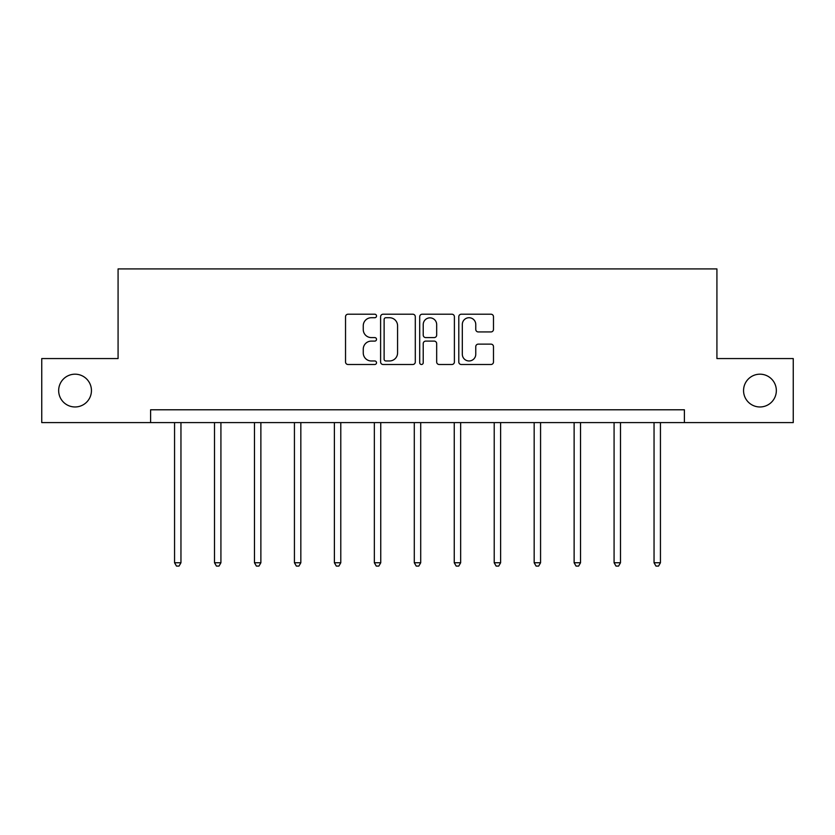 <?xml version="1.0" encoding="UTF-8"?>
<svg xmlns="http://www.w3.org/2000/svg" width="835" height="835" viewBox="0 0 835 835"><rect width="100%" height="100%" fill="white"/><g stroke="black" fill="none" stroke-linecap="round" stroke-linejoin="round"><path stroke-width="1.25" d="M376.522 315.974A1.764 1.764 0 0 0 374.758 314.211L348.049 314.211A2.515 2.515 0 0 0 345.533 316.726L345.533 361.983A2.515 2.515 0 0 0 348.049 364.498L374.758 364.498A1.764 1.764 0 0 0 376.522 362.734A1.764 1.764 0 0 0 374.758 360.97L371.304 360.97A8.047 8.047 0 0 1 363.256 352.934L363.256 349.155A8.047 8.047 0 0 1 371.304 341.108L374.758 341.108A1.764 1.764 0 0 0 376.522 339.354A1.764 1.764 0 0 0 374.758 337.59L371.304 337.59A8.047 8.047 0 0 1 363.256 329.543L363.256 325.775A8.047 8.047 0 0 1 371.304 317.728L374.758 317.728A1.764 1.764 0 0 0 376.522 315.974M743.557 390.582A16.397 16.397 0 0 0 759.954 406.969A16.397 16.397 0 0 0 776.341 390.582A16.397 16.397 0 0 0 759.954 374.184A16.397 16.397 0 0 0 743.557 390.582M58.659 390.582A16.397 16.397 0 0 0 75.046 406.969A16.397 16.397 0 0 0 91.443 390.582A16.397 16.397 0 0 0 75.046 374.184A16.397 16.397 0 0 0 58.659 390.582M490.98 331.933A2.515 2.515 0 0 0 493.485 329.418L493.485 316.726A2.515 2.515 0 0 0 490.98 314.211L461.306 314.211A2.515 2.515 0 0 0 458.791 316.726L458.791 361.983A2.515 2.515 0 0 0 461.306 364.498L490.98 364.498A2.515 2.515 0 0 0 493.485 361.983L493.485 346.64A2.515 2.515 0 0 0 490.98 344.135L478.278 344.135A2.515 2.515 0 0 0 475.762 346.64L475.762 354.249A6.722 6.722 0 0 1 469.04 360.97A6.722 6.722 0 0 1 462.319 354.249L462.319 324.46A6.722 6.722 0 0 1 469.04 317.728A6.722 6.722 0 0 1 475.762 324.46L475.762 329.418A2.515 2.515 0 0 0 478.278 331.933L490.98 331.933M150.603 422.593L41.75 422.593L41.75 358.559L118.079 358.559L118.079 268.912L716.921 268.912L716.921 358.559L793.25 358.559L793.25 422.593L684.397 422.593L684.397 409.787L150.603 409.787L150.603 422.593L684.397 422.593M415.298 316.726A2.515 2.515 0 0 0 412.782 314.211L383.119 314.211A2.515 2.515 0 0 0 380.603 316.726L380.603 361.983A2.515 2.515 0 0 0 383.119 364.498L412.782 364.498A2.515 2.515 0 0 0 415.298 361.983L415.298 316.726M422.218 314.211L451.881 314.211A2.515 2.515 0 0 1 454.397 316.726L454.397 361.983A2.515 2.515 0 0 1 451.881 364.498L439.189 364.498A2.515 2.515 0 0 1 436.674 361.983L436.674 343.623A2.515 2.515 0 0 0 434.158 341.108L425.735 341.108A2.515 2.515 0 0 0 423.22 343.623L423.22 362.734A1.764 1.764 0 0 1 421.456 364.498A1.764 1.764 0 0 1 419.702 362.734L419.702 316.726A2.515 2.515 0 0 1 422.218 314.211M385.885 317.728A1.764 1.764 0 0 0 384.121 319.492L384.121 359.217A1.764 1.764 0 0 0 385.885 360.97L389.527 360.97A8.047 8.047 0 0 0 397.575 352.934L397.575 325.775A8.047 8.047 0 0 0 389.527 317.728L385.885 317.728M436.674 324.585A6.722 6.722 0 0 0 429.942 317.853A6.722 6.722 0 0 0 423.22 324.585L423.22 335.075A2.515 2.515 0 0 0 425.735 337.59L434.158 337.59A2.515 2.515 0 0 0 436.674 335.075L436.674 324.585M174.557 422.593L174.557 562.759L180.955 562.759L180.955 422.593M180.955 562.759L179.034 566.088L176.477 566.088L174.557 562.759M214.512 422.593L214.512 562.759L220.92 562.759L220.92 422.593M220.92 562.759L219 566.088L216.432 566.088L214.512 562.759M254.466 422.593L254.466 562.759L260.875 562.759L260.875 422.593M260.875 562.759L258.954 566.088L256.387 566.088L254.466 562.759M294.431 422.593L294.431 562.759L300.83 562.759L300.83 422.593M300.83 562.759L298.909 566.088L296.352 566.088L294.431 562.759M334.386 422.593L334.386 562.759L340.784 562.759L340.784 422.593M340.784 562.759L338.864 566.088L336.307 566.088L334.386 562.759M374.341 422.593L374.341 562.759L380.75 562.759L380.75 422.593M380.75 562.759L378.819 566.088L376.261 566.088L374.341 562.759M414.296 422.593L414.296 562.759L420.704 562.759L420.704 422.593M420.704 562.759L418.784 566.088L416.216 566.088L414.296 562.759M454.25 422.593L454.25 562.759L460.659 562.759L460.659 422.593M460.659 562.759L458.739 566.088L456.181 566.088L454.25 562.759M494.216 422.593L494.216 562.759L500.614 562.759L500.614 422.593M500.614 562.759L498.693 566.088L496.136 566.088L494.216 562.759M534.17 422.593L534.17 562.759L540.569 562.759L540.569 422.593M540.569 562.759L538.648 566.088L536.091 566.088L534.17 562.759M574.125 422.593L574.125 562.759L580.534 562.759L580.534 422.593M580.534 562.759L578.613 566.088L576.046 566.088L574.125 562.759M614.08 422.593L614.08 562.759L620.489 562.759L620.489 422.593M620.489 562.759L618.568 566.088L616 566.088L614.08 562.759M654.045 422.593L654.045 562.759L660.443 562.759L660.443 422.593M660.443 562.759L658.523 566.088L655.966 566.088L654.045 562.759"/></g></svg>
